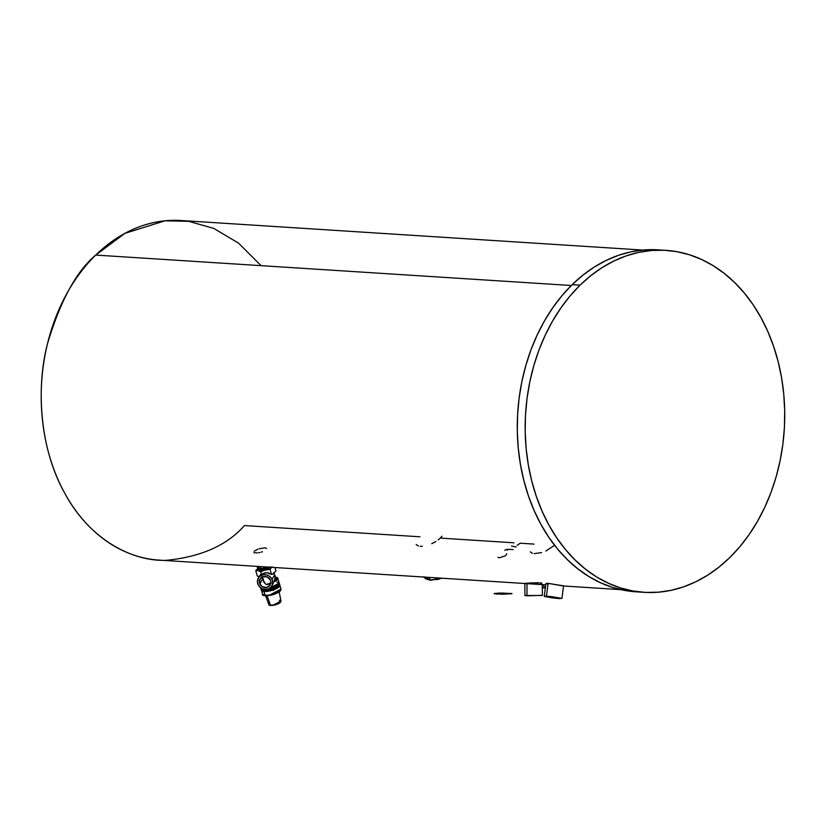 <?xml version="1.0" encoding="UTF-8"?>
<svg xmlns="http://www.w3.org/2000/svg" width="826" height="826" viewBox="0 0 826 826"><rect width="100%" height="100%" fill="white"/><g stroke="black" fill="none" stroke-linecap="round" stroke-linejoin="round"><path stroke-width="1.24" d="M265.982 584.178L266.602 584.385L265.982 584.178M267.263 584.478L267.954 584.467L267.263 584.478M268.656 584.323L269.348 584.065L268.656 584.323M269.988 583.703L270.587 583.259L269.988 583.703M271.114 582.753L270.587 583.259L271.114 582.753M259.085 567.555L259.498 568.99A5.617 1.559 -15.8 0 0 260.913 569.589L260.634 568.598L260.913 569.589L260.273 569.506L259.632 568.453M259.808 584.003A5.896 5.472 28.8 0 1 265.218 576.465A5.896 5.472 28.8 0 1 270.37 580.038L270.887 582.175L270.03 585.242L266.426 587.513L262.038 586.563L259.436 582.95L260.149 578.789L262.678 576.806L267.118 576.93L270.37 580.038A5.896 5.472 28.8 0 1 264.96 587.565A5.896 5.472 28.8 0 1 259.808 584.003L262.41 579.274L259.808 584.003M261.894 577.178A5.896 5.472 -151.2 0 0 262.41 579.274L263.711 581.091L262.513 576.878L263.855 582.144L265.435 583.889L263.711 581.091A5.896 5.472 -151.2 0 1 262.41 579.274L261.914 576.383M275.337 577.075L273.85 581.948L277.928 578.396A9.551 2.643 164.2 0 1 273.85 581.948L275.244 579.067A7.806 7.238 -151.2 0 0 274.676 574.669L272.074 579.398A7.806 7.238 28.8 0 1 271.93 585.779A7.806 7.238 28.8 0 1 264.919 589.361A7.806 7.238 28.8 0 1 258.104 584.643A7.806 7.238 28.8 0 1 258.249 578.252A7.806 7.238 28.8 0 1 265.26 574.669A7.806 7.238 28.8 0 1 272.074 579.398L274.676 574.669L273.468 572.8M272.57 584.488L273.303 583.27M263.267 589.268L260.861 588.246A9.551 2.643 -15.8 0 0 263.267 589.268A9.551 2.643 -15.8 0 0 264.299 589.289M261.026 588.824L261.357 589.981A9.551 2.643 -15.8 0 0 263.762 591.003L263.432 589.847A9.551 2.643 164.2 0 1 261.026 588.824A9.551 2.643 164.2 0 1 261.006 588.566M263.917 591.571A9.551 2.643 164.2 0 1 261.522 590.559L263.917 591.571L264.991 595.36L263.917 591.571A9.551 2.643 -15.8 0 0 268.977 591.096A9.551 2.643 164.2 0 1 263.917 591.571M279.766 585.035L279.9 585.345A9.551 2.643 164.2 0 1 268.977 591.096L279.9 585.345L280.974 589.134L270.05 594.875A9.551 2.643 -15.8 0 0 280.974 589.134L280.974 589.134C280.892 591.509 277.329 593.553 270.288 595.288C264.258 595.959 261.687 595.639 262.596 594.338A9.551 2.643 -15.8 0 0 264.991 595.36L262.596 594.338L261.47 590.218M270.432 605.138L267.066 595.732L270.432 605.138L268.863 604.498A6.288 1.745 -15.8 0 0 270.432 605.138A6.288 1.745 -15.8 0 0 273.767 604.818A6.288 1.745 164.2 0 1 270.432 605.138M280.51 601.989L273.767 604.818L278.424 603.682M279.312 603.197L280.427 602.185M269.834 605.117L273.323 605.272M269.73 605.035L273.943 605.159M279.374 600.368L280.964 601.07L273.767 604.818A6.288 1.745 -15.8 0 0 280.964 601.07C280.778 602.773 278.445 604.147 273.984 605.179C270.257 605.664 268.553 605.437 268.863 604.498L265.229 594.834M270.536 594.875L275.316 593.822A7.155 1.982 164.2 0 1 270.804 595.195A7.155 1.982 164.2 0 1 269.875 595.37M273.354 589.754L273.396 590.487M280.52 590.342L270.329 595.247L276.504 593.305L280.406 590.59M264.072 595.401L265.012 595.639M265.569 595.691L269.224 595.453M273.561 589.372L268.904 590.704M263.608 595.133L270.236 595.267M270.05 594.875A9.551 2.643 164.2 0 1 264.991 595.36A9.551 2.643 -15.8 0 0 270.05 594.875M268.977 591.096L268.935 590.311L268.977 591.096M261.419 589.361L261.615 590.383L263.762 591.003L271.062 589.981L277.99 587.059L279.508 585.696L279.477 584.374M263.762 591.003A9.551 2.643 -15.8 0 0 274.232 588.938A9.551 2.643 -15.8 0 0 279.735 584.777L279.415 583.621A9.551 2.643 164.2 0 1 273.902 587.782A9.551 2.643 164.2 0 1 263.432 589.847L263.762 591.003M261.006 588.504L261.563 589.413L264.072 589.867L271.63 588.566L278.155 585.551L279.353 584.23L279.147 583.218M278.682 584.498L275.533 586.863L269.741 588.907M267.49 589.361L263.845 589.609M263.287 589.547L261.997 589.124M276.844 582.02L279.25 583.042L268.78 588.69A9.551 2.643 -15.8 0 0 279.25 583.042C279.167 585.417 275.605 587.462 268.564 589.196C262.534 589.867 259.963 589.558 260.861 588.246L260.737 587.813M268.605 589.165L278.796 584.25M261.883 589.041L268.512 589.175M272.941 574.039L275.936 570.911L274.975 567.524L275.936 570.911L272.879 573.874M272.146 574.442L267.903 572.759L265.177 572.686L260.603 574.566L259.54 575.98L261.388 574.184L260.706 571.788L261.388 574.184L266.54 572.614L271.517 574.462L270.04 569.269L271.517 574.462L272.797 574.122M274.882 577.033L277.195 578.221L274.242 580.874L275.368 577.963L274.676 574.669A7.806 7.238 -151.2 0 0 273.902 573.347M259.55 576.589L260.138 575.515M259.292 576.961L257.258 575.949L255.771 570.704L257.258 575.949L259.292 576.961M270.856 567.266L260.706 571.788L258.063 570.621L255.771 570.704L258.362 567.844L255.771 570.704L258.063 570.621L260.706 571.788L265.022 569.95L270.04 569.269L272.064 566.842L270.04 569.269L263.391 570.446L258.393 568.061M258.104 584.643L259.86 587.08L262.4 588.742L265.363 589.382L268.274 588.907L270.701 587.379L272.281 585.035L272.559 580.792L271.32 578.097L269.121 576.011L266.323 574.834L263.329 574.751L260.603 575.774L258.559 577.746L257.413 581.803L258.104 584.643M258.662 567.865L257.578 569.816L260.799 570.394L266.426 569.248L271.155 567.059M269.823 566.863L265.735 568.846L260.913 569.589A5.617 1.559 -15.8 0 0 269.431 567.173M270.959 583.073L266.519 584.571M270.752 583.115A5.049 1.394 -15.8 0 0 266.798 584.426M257.536 567.865L261.109 568.711L267.418 567.039L261.109 568.711L257.536 567.865L257.113 566.388L257.536 567.865M260.51 566.605L261.109 568.711L260.51 566.605M510.685 593.615L497.138 593.853L510.024 593.729L503.633 593.089L496.085 593.357L495.301 593.615L497.138 593.853L508.961 593.419L495.27 593.718M496.333 593.894L494.185 593.574L499.967 593.068L511.913 593.512L496.333 594.08L494.32 593.481L498.687 593.109L511.913 593.502L496.333 593.894M494.185 593.76L511.913 593.698L502.394 594.245L494.185 593.574M510.798 593.646L495.414 593.657M665.89 250.35L657.992 249.844A171.343 129.599 93.7 0 0 572.181 284.65L580.079 285.156A171.343 129.599 -86.3 0 1 665.89 250.35A171.343 129.599 -86.3 0 1 780.209 370.544A171.343 129.599 -86.3 0 1 729.823 557.529L729.823 557.529A171.343 129.599 -86.3 0 1 644.012 592.335A171.343 129.599 -86.3 0 1 529.693 472.142A171.343 129.599 -86.3 0 1 580.079 285.156L572.181 284.65A171.343 129.599 93.7 0 0 521.795 471.636A171.343 129.599 93.7 0 0 636.113 591.829L644.012 592.335M419.918 536.786L244.444 525.563C227.129 545.274 201.121 556.858 166.398 560.317C132.377 561.68 89.621 539.636 64.8 493.318C39.142 447.816 36.23 386.795 47.433 343.926C60.35 300.788 76.446 271.176 95.733 255.079A170.146 128.701 93.7 0 0 45.709 440.764A170.146 128.701 93.7 0 0 159.222 560.121L545.759 584.849M259.075 548.794L264.95 547.793L266.633 548.423M254.088 551.231L257.826 549.238M257.278 552.924L253.85 552.708M532.481 553.337L530.333 551.851M418.348 546.038L416.201 544.54M546.017 583.424L548.134 583.362L546.482 596.083L548.134 583.362L545.955 583.559L547.752 584.178M545.243 596.289L559.057 598.344L552.078 597.776L546.027 596.744L545.274 596.393L547.153 596.393L560.823 598.375M541.928 595.319L526.998 595.845L526.967 583.652L526.998 595.845L524.882 595.536L542.362 595.474L542.331 584.632M540.204 582.836L540.214 583.714L540.204 582.836M529.28 582.97L538.955 582.774M532.946 583.806L526.699 583.115M542.341 587.627A24.357 10.253 -28.8 0 0 544.861 588.019L543.023 584.674L544.861 588.019L542.052 587.544M430.181 579.728L428.89 577.374L430.181 579.728L424.13 577.075A24.357 10.253 -28.8 0 0 430.181 579.728L431.502 579.966L430.181 579.728A24.357 10.253 -28.8 0 0 440.599 578.128L431.502 579.966M561.876 598.478L546.471 596.083L561.628 598.437L546.451 596.269L544.83 596.568L551.954 597.817L559.749 598.654L544.303 596.165M571.313 285.507L95.733 255.079L571.313 285.507M563.508 585.83L548.134 583.362L562.413 585.81M534.05 544.097L520.173 543.209L517.138 545.356M642.7 250.061L180.956 220.511A170.146 128.701 93.7 0 0 95.733 255.079L124.871 233.366L165.035 220.8L188.772 221.337L213.81 228.42L238.559 243.133L261.068 265.652M514.009 542.806L440.299 538.098L441.972 536.219M560.565 598.261L545.563 596.289M545.749 596.341L559.016 598.334L545.418 596.362M545.387 596.362L560.947 598.344M560.895 598.344L545.294 596.289M559.037 598.53L545.201 596.434L555.619 597.363L560.72 598.334L559.037 598.53M442.065 578.221L441.414 578.427M439.556 578.974L436.293 579.676M524.84 583.311L524.902 595.484M525.006 595.432L525.811 595.298M563.58 585.81L561.938 598.416L550.818 596.486L544.262 596.31M537.891 583.827L536.332 583.848M541.391 583.579L540.472 583.693M541.195 582.919L541.887 583.032M422.334 546.285L420.135 546.316M435.787 541.577L431.74 543.704M440.299 538.098L438.203 539.905M541.66 552.563L534.267 553.627M554.432 545.397L545.872 551.014M259.808 552.501L258.517 552.759M262.379 551.758L261.109 552.16M516.116 546.977L511.49 546.027M513.142 549.6L508.341 549.29A170.146 128.701 -86.3 0 1 507.195 550.25M506.947 549.197L504.727 550.333M506.772 553.75L505.44 555.805L499.203 557.839L497.923 557.292M656.443 249.762L643.702 249.968L631.002 251.827L618.457 255.317L606.181 260.397L594.307 267.025L582.939 275.13L572.181 284.65L562.155 295.471L552.935 307.499L544.633 320.622L537.313 334.706L531.046 349.625L525.894 365.226L521.918 381.364L519.141 397.884L517.603 414.621L517.303 431.42L518.253 448.115L520.452 464.542L523.86 480.556L528.464 496.003L534.205 510.716L541.03 524.562L548.877 537.406L557.674 549.135L567.328 559.625L577.756 568.784L588.845 576.517L600.492 582.743L612.593 587.41L625.024 590.487L636.175 591.829M580.079 285.156L570.043 295.976L560.833 308.005L552.522 321.128L545.201 335.211L538.934 350.131L533.792 365.732L529.807 381.87L527.04 398.38L525.491 415.127L525.191 431.926L526.152 448.621L528.341 465.048L531.758 481.062L536.353 496.498L542.093 511.222L548.929 525.068L556.776 537.912L565.573 549.641L575.226 560.131L585.644 569.29L596.733 577.023L608.39 583.249L620.491 587.916L632.923 590.982L645.56 592.418L658.301 592.201L671.001 590.342L683.546 586.863L695.822 581.772L707.696 575.154L719.064 567.039L729.823 557.529L739.848 546.709L749.068 534.68L757.37 521.557L764.69 507.474L770.957 492.554L776.11 476.953L780.085 460.815L782.862 444.295L784.401 427.558L784.7 410.759L783.75 394.064L781.551 377.627L778.144 361.612L773.539 346.177L767.798 331.463L760.973 317.618L753.126 304.763L744.329 293.044L734.675 282.554L724.247 273.396L713.158 265.662L701.511 259.436L689.411 254.759L676.979 251.693L664.331 250.268L651.6 250.474L638.901 252.333L626.345 255.823L614.079 260.902L602.195 267.531L590.827 275.636L580.079 285.156M273.148 583.559L271.93 585.779M278.992 590.941L280.964 601.07M275.326 577.002L277.515 577.735L279.25 583.042M258.249 578.252L259.746 575.546M545.934 583.507L544.293 596.135M563.559 585.995L620.966 589.661M442.416 578.241L430.873 580.213C426.629 579.522 424.306 578.355 423.914 576.713"/></g></svg>
